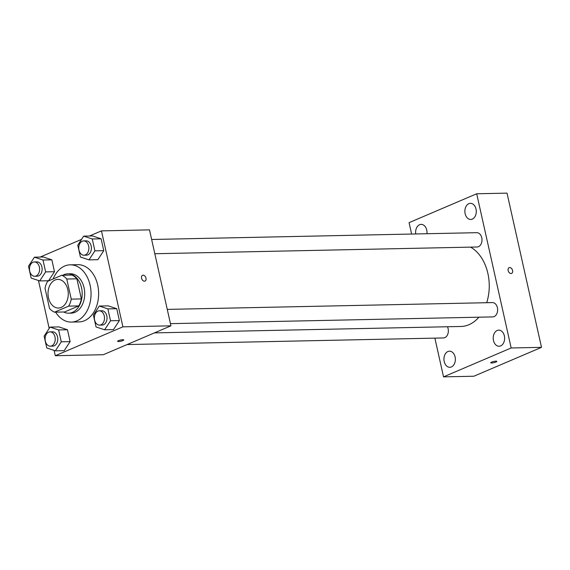 <?xml version="1.0" encoding="UTF-8"?>
<svg xmlns="http://www.w3.org/2000/svg" width="570" height="570" viewBox="0 0 570 570"><rect width="100%" height="100%" fill="white"/><g stroke="black" fill="none" stroke-linecap="round" stroke-linejoin="round"><path stroke-width="0.85" d="M55.076 280.012A14.314 10.132 88.8 0 1 57.841 279.407A14.314 10.132 88.8 0 1 68.272 293.514A14.314 10.132 88.8 0 1 58.439 308.035A14.314 10.132 88.8 0 1 48.151 295.916A14.314 10.132 88.8 0 1 55.076 280.012M45.03 288.313L49.519 308.42A19.23 13.609 88.8 0 0 54.506 312.175L68.678 306.118A19.23 13.609 88.8 0 0 71.257 299.136L66.761 279.029A19.23 13.609 88.8 0 0 61.781 275.274L47.609 281.331A19.23 13.609 88.8 0 0 45.03 288.313M71.257 299.136L81.368 298.922L76.879 278.815L66.761 279.029M76.879 278.815A19.23 13.609 88.8 0 0 71.891 275.061L61.781 275.274M81.368 298.922A19.23 13.609 88.8 0 1 78.788 305.905L68.678 306.118M54.506 312.175L64.617 311.961L78.788 305.905M63.626 311.982A19.686 13.929 -91.2 0 0 68.664 313.194A19.686 13.929 -91.2 0 0 81.538 287.836A19.686 13.929 -91.2 0 0 67.844 273.828A19.686 13.929 -91.2 0 0 62.857 275.253M67.844 273.828L70.374 273.778A19.686 13.929 88.8 0 1 84.068 287.786A19.686 13.929 88.8 0 1 71.193 313.144L68.664 313.194M53.152 278.958A28.635 20.264 88.8 0 1 64.652 266.04A28.635 20.264 88.8 0 1 70.181 264.829A28.635 20.264 88.8 0 1 91.043 293.037A28.635 20.264 88.8 0 1 71.385 322.086A28.635 20.264 88.8 0 1 55.625 312.146M70.181 264.829L77.769 264.672A28.635 20.264 88.8 0 1 98.631 292.88A28.635 20.264 88.8 0 1 78.966 321.929L71.385 322.086M104.624 329.788L113.466 329.603L119.387 320.575L116.736 308.705L108.165 305.862L99.315 306.047L93.395 315.075L96.045 326.952L104.624 329.788L110.537 320.76L107.887 308.89L99.315 306.047M55.354 350.835L64.203 350.65L70.117 341.615L67.467 329.745L58.895 326.909L50.046 327.094L44.125 336.122L46.783 347.992L55.354 350.835L61.268 341.801L58.617 329.93L50.046 327.094M54.093 350.415L55.283 355.723L122.906 326.838L101.453 230.879L89.433 236.016M81.56 239.379L40.164 257.063M38.468 280.511L49.177 328.413M88.991 259.877L97.84 259.692L103.761 250.665L101.104 238.794L92.532 235.952L83.683 236.137L77.769 245.171L80.42 257.041L88.991 259.877L94.912 250.85L92.262 238.98L83.683 236.137M39.729 280.924L48.571 280.739L54.492 271.712L51.842 259.834L43.27 256.999L34.421 257.184L28.5 266.211L31.151 278.082L39.729 280.924L45.643 271.897L42.992 260.02L34.421 257.184M55.283 355.723L103.312 354.718L170.936 325.833L149.49 229.874L101.453 230.879M170.936 325.833L122.906 326.838M142.55 275.317A3.135 2.13 -113.1 0 1 143.106 275.203A3.135 2.13 -113.1 0 1 145.884 277.754A3.135 2.13 -113.1 0 1 145.008 281.074A3.135 2.13 -113.1 0 1 141.823 279.036A3.135 2.13 -113.1 0 1 142.55 275.317A3.135 2.13 -113.1 0 1 143.113 275.196A3.135 2.13 -113.1 0 1 145.884 277.754A3.135 2.13 -113.1 0 1 145.008 281.081M118.482 340.661A3.135 0.606 -12.6 0 1 121.773 339.805A3.135 0.606 -12.6 0 1 123.747 339.934A3.135 0.606 -12.6 0 1 120.826 341.209A3.135 0.606 -12.6 0 1 117.634 341.302A3.135 0.606 -12.6 0 1 118.482 340.661M123.747 339.934A3.135 0.606 -12.6 0 1 120.826 341.209A3.135 0.606 -12.6 0 1 117.634 341.302M470.585 247.131A41.161 29.134 88.8 0 1 486.702 302.713M478.878 317.198A41.161 29.134 88.8 0 1 460.973 326.468L154.434 332.88M167.267 309.396L492.416 302.592A7.161 5.066 88.8 0 1 497.631 309.645A7.161 5.066 88.8 0 1 492.715 316.906L170.451 323.646M151.634 239.486L476.784 232.681A7.161 5.066 88.8 0 1 481.999 239.735A7.161 5.066 88.8 0 1 477.083 246.995L154.826 253.736M447.436 326.753A7.161 5.066 88.8 0 1 447.828 334.084A7.161 5.066 88.8 0 1 443.446 337.953L127.074 344.565M434.882 338.131L443.538 376.863L511.162 347.978L476.691 193.772L409.068 222.656L411.618 234.049M497.197 330.479A8.058 5.707 -91.2 0 0 493.299 339.428A8.058 5.707 -91.2 0 0 499.092 346.254A8.058 5.707 -91.2 0 0 504.621 338.074A8.058 5.707 -91.2 0 0 498.75 330.137A8.058 5.707 -91.2 0 0 497.197 330.479M468.853 203.682A8.058 5.707 -91.2 0 0 464.956 212.631A8.058 5.707 -91.2 0 0 470.749 219.457A8.058 5.707 -91.2 0 0 476.285 211.278A8.058 5.707 -91.2 0 0 470.407 203.34A8.058 5.707 -91.2 0 0 468.853 203.682M426.959 233.729A8.058 5.707 -91.2 0 0 421.145 224.381A8.058 5.707 -91.2 0 0 419.584 224.722A8.058 5.707 -91.2 0 0 415.722 233.964M447.927 351.519A8.058 5.707 -91.2 0 0 444.03 360.468A8.058 5.707 -91.2 0 0 449.823 367.294A8.058 5.707 -91.2 0 0 455.359 359.121A8.058 5.707 -91.2 0 0 449.488 351.177A8.058 5.707 -91.2 0 0 447.927 351.519M443.538 376.863L473.877 376.228L541.5 347.344L511.162 347.978M491.575 362.128A3.135 0.606 -12.6 0 1 494.86 361.266A3.135 0.606 -12.6 0 1 496.841 361.394A3.135 0.606 -12.6 0 1 493.919 362.67A3.135 0.606 -12.6 0 1 490.727 362.762A3.135 0.606 -12.6 0 1 491.575 362.128M541.5 347.344L507.029 193.137L476.691 193.772M509.131 267.651A3.135 2.13 -113.1 0 1 512.572 270.486A3.135 2.13 -113.1 0 1 511.589 273.415A3.135 2.13 -113.1 0 1 508.404 271.37A3.135 2.13 -113.1 0 1 509.131 267.651A3.135 2.13 -113.1 0 1 512.572 270.486A3.135 2.13 -113.1 0 1 511.589 273.415M496.841 361.394A3.135 0.606 -12.6 0 1 493.912 362.67A3.135 0.606 -12.6 0 1 490.727 362.762M34.392 261.951L36.922 261.894A7.161 5.066 88.8 0 1 42.137 268.947A7.161 5.066 88.8 0 1 37.221 276.208L34.692 276.265A7.161 5.066 88.8 0 1 29.547 270.201A7.161 5.066 88.8 0 1 33.01 262.25A7.161 5.066 88.8 0 1 34.392 261.951A7.161 5.066 88.8 0 1 39.608 268.997A7.161 5.066 88.8 0 1 34.692 276.265M48.571 280.739L54.492 271.712L45.643 271.897M54.492 271.712L51.842 259.834L42.992 260.02M51.842 259.834L43.27 256.999M50.018 331.861L52.547 331.804A7.161 5.066 88.8 0 1 57.762 338.858A7.161 5.066 88.8 0 1 52.846 346.118L50.317 346.175A7.161 5.066 88.8 0 1 45.172 340.112A7.161 5.066 88.8 0 1 48.635 332.16A7.161 5.066 88.8 0 1 50.018 331.861A7.161 5.066 88.8 0 1 55.233 338.908A7.161 5.066 88.8 0 1 50.317 346.175M64.203 350.65L70.117 341.615L61.268 341.801M70.117 341.615L67.467 329.745L58.617 329.93M67.467 329.745L58.895 326.909M83.662 240.903L86.191 240.854A7.161 5.066 88.8 0 1 91.407 247.9A7.161 5.066 88.8 0 1 86.49 255.168L83.961 255.218A7.161 5.066 88.8 0 1 78.817 249.154A7.161 5.066 88.8 0 1 82.279 241.21A7.161 5.066 88.8 0 1 83.662 240.903A7.161 5.066 88.8 0 1 88.877 247.957A7.161 5.066 88.8 0 1 83.961 255.218M97.84 259.692L103.761 250.665L94.912 250.85M103.761 250.665L101.104 238.794L92.262 238.98M101.104 238.794L92.532 235.952M99.287 310.814L101.816 310.764A7.161 5.066 88.8 0 1 107.032 317.811A7.161 5.066 88.8 0 1 102.115 325.078L99.586 325.128A7.161 5.066 88.8 0 1 94.442 319.065A7.161 5.066 88.8 0 1 97.905 311.12A7.161 5.066 88.8 0 1 99.287 310.814A7.161 5.066 88.8 0 1 104.502 317.868A7.161 5.066 88.8 0 1 99.586 325.128M113.466 329.603L119.387 320.575L110.537 320.76M119.387 320.575L116.736 308.705L107.887 308.89M116.736 308.705L108.165 305.862"/></g></svg>
